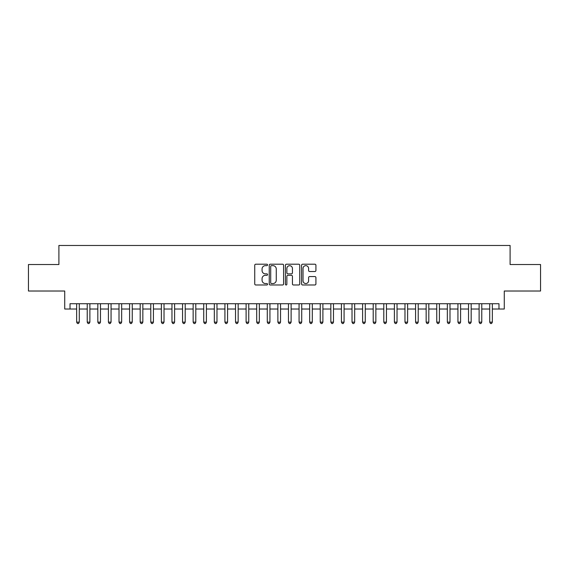 <?xml version="1.0" encoding="UTF-8"?>
<svg xmlns="http://www.w3.org/2000/svg" width="569" height="569" viewBox="0 0 569 569"><rect width="100%" height="100%" fill="white"/><g stroke="black" fill="none" stroke-linecap="round" stroke-linejoin="round"><path stroke-width="0.85" d="M267.551 264.926A0.725 0.725 0 0 0 266.825 264.201L255.78 264.201A1.038 1.038 0 0 0 254.741 265.239L254.741 283.952A1.038 1.038 0 0 0 255.78 284.991L266.825 284.991A0.725 0.725 0 0 0 267.551 284.265A0.725 0.725 0 0 0 266.825 283.54L265.396 283.54A3.329 3.329 0 0 1 262.067 280.211L262.067 278.654A3.329 3.329 0 0 1 265.396 275.325L266.825 275.325A0.725 0.725 0 0 0 267.551 274.599A0.725 0.725 0 0 0 266.825 273.867L265.396 273.867A3.329 3.329 0 0 1 262.067 270.545L262.067 268.981A3.329 3.329 0 0 1 265.396 265.659L266.825 265.659A0.725 0.725 0 0 0 267.551 264.926M314.885 271.527A1.038 1.038 0 0 0 315.923 270.488L315.923 265.239A1.038 1.038 0 0 0 314.885 264.201L302.616 264.201A1.038 1.038 0 0 0 301.577 265.239L301.577 283.952A1.038 1.038 0 0 0 302.616 284.991L314.885 284.991A1.038 1.038 0 0 0 315.923 283.952L315.923 277.615A1.038 1.038 0 0 0 314.885 276.57L309.636 276.57A1.038 1.038 0 0 0 308.59 277.615L308.59 280.759A2.781 2.781 0 0 1 305.809 283.54A2.781 2.781 0 0 1 303.028 280.759L303.028 268.44A2.781 2.781 0 0 1 305.809 265.659A2.781 2.781 0 0 1 308.59 268.44L308.59 270.488A1.038 1.038 0 0 0 309.636 271.527L314.885 271.527M70.023 309.017L70.023 303.725L498.977 303.725L498.977 309.017L504.276 309.017L504.276 291.015L540.55 291.015L540.55 264.535L510.101 264.535L510.101 245.474L58.899 245.474L58.899 264.535L28.45 264.535L28.45 291.015L64.724 291.015L64.724 309.017L76.644 309.017M283.59 265.239A1.038 1.038 0 0 0 282.551 264.201L270.282 264.201A1.038 1.038 0 0 0 269.244 265.239L269.244 283.952A1.038 1.038 0 0 0 270.282 284.991L282.551 284.991A1.038 1.038 0 0 0 283.59 283.952L283.59 265.239M286.449 264.201L298.718 264.201A1.038 1.038 0 0 1 299.756 265.239L299.756 283.952A1.038 1.038 0 0 1 298.718 284.991L293.469 284.991A1.038 1.038 0 0 1 292.43 283.952L292.43 276.363A1.038 1.038 0 0 0 291.385 275.325L287.907 275.325A1.038 1.038 0 0 0 286.868 276.363L286.868 284.265A0.725 0.725 0 0 1 286.136 284.991A0.725 0.725 0 0 1 285.41 284.265L285.41 265.239A1.038 1.038 0 0 1 286.449 264.201M79.29 309.017L87.235 309.017M89.881 309.017L97.825 309.017M100.471 309.017L108.416 309.017M111.062 309.017L119.006 309.017M121.652 309.017L129.597 309.017M132.25 309.017L140.187 309.017M142.84 309.017L150.785 309.017M153.431 309.017L161.376 309.017M164.021 309.017L171.966 309.017M174.612 309.017L182.557 309.017M185.202 309.017L193.147 309.017M195.793 309.017L203.738 309.017M206.391 309.017L214.328 309.017M216.981 309.017L224.926 309.017M227.572 309.017L235.516 309.017M238.162 309.017L246.107 309.017M248.753 309.017L256.697 309.017M259.343 309.017L267.288 309.017M269.934 309.017L277.878 309.017M280.531 309.017L288.469 309.017M291.122 309.017L299.066 309.017M301.712 309.017L309.657 309.017M312.303 309.017L320.247 309.017M322.893 309.017L330.838 309.017M333.484 309.017L341.428 309.017M344.074 309.017L352.019 309.017M354.672 309.017L362.609 309.017M365.262 309.017L373.207 309.017M375.853 309.017L383.798 309.017M386.443 309.017L394.388 309.017M397.034 309.017L404.979 309.017M407.624 309.017L415.569 309.017M418.215 309.017L426.16 309.017M428.813 309.017L436.75 309.017M439.403 309.017L447.348 309.017M449.994 309.017L457.938 309.017M460.584 309.017L468.529 309.017M471.175 309.017L479.119 309.017M481.765 309.017L489.71 309.017M492.356 309.017L498.977 309.017M271.427 265.659A0.725 0.725 0 0 0 270.702 266.384L270.702 282.807A0.725 0.725 0 0 0 271.427 283.54L272.935 283.54A3.329 3.329 0 0 0 276.264 280.211L276.264 268.981A3.329 3.329 0 0 0 272.935 265.659L271.427 265.659M292.43 268.49A2.781 2.781 0 0 0 289.649 265.709A2.781 2.781 0 0 0 286.868 268.49L286.868 272.828A1.038 1.038 0 0 0 287.907 273.867L291.385 273.867A1.038 1.038 0 0 0 292.43 272.828L292.43 268.49M79.29 303.725L79.29 322.154L76.644 322.154L76.644 303.725M79.29 322.154L78.494 323.526L77.434 323.526L76.644 322.154M89.881 303.725L89.881 322.154L87.235 322.154L87.235 303.725M89.881 322.154L89.084 323.526L88.024 323.526L87.235 322.154M100.471 303.725L100.471 322.154L97.825 322.154L97.825 303.725M100.471 322.154L99.675 323.526L98.622 323.526L97.825 322.154M111.062 303.725L111.062 322.154L108.416 322.154L108.416 303.725M111.062 322.154L110.272 323.526L109.212 323.526L108.416 322.154M121.652 303.725L121.652 322.154L119.006 322.154L119.006 303.725M121.652 322.154L120.863 323.526L119.803 323.526L119.006 322.154M132.25 303.725L132.25 322.154L129.597 322.154L129.597 303.725M132.25 322.154L131.453 323.526L130.393 323.526L129.597 322.154M142.84 303.725L142.84 322.154L140.187 322.154L140.187 303.725M142.84 322.154L142.044 323.526L140.984 323.526L140.187 322.154M153.431 303.725L153.431 322.154L150.785 322.154L150.785 303.725M153.431 322.154L152.634 323.526L151.574 323.526L150.785 322.154M164.021 303.725L164.021 322.154L161.376 322.154L161.376 303.725M164.021 322.154L163.225 323.526L162.165 323.526L161.376 322.154M174.612 303.725L174.612 322.154L171.966 322.154L171.966 303.725M174.612 322.154L173.815 323.526L172.763 323.526L171.966 322.154M185.202 303.725L185.202 322.154L182.557 322.154L182.557 303.725M185.202 322.154L184.413 323.526L183.353 323.526L182.557 322.154M195.793 303.725L195.793 322.154L193.147 322.154L193.147 303.725M195.793 322.154L195.003 323.526L193.944 323.526L193.147 322.154M206.391 303.725L206.391 322.154L203.738 322.154L203.738 303.725M206.391 322.154L205.594 323.526L204.534 323.526L203.738 322.154M216.981 303.725L216.981 322.154L214.328 322.154L214.328 303.725M216.981 322.154L216.184 323.526L215.125 323.526L214.328 322.154M227.572 303.725L227.572 322.154L224.926 322.154L224.926 303.725M227.572 322.154L226.775 323.526L225.715 323.526L224.926 322.154M238.162 303.725L238.162 322.154L235.516 322.154L235.516 303.725M238.162 322.154L237.365 323.526L236.306 323.526L235.516 322.154M248.753 303.725L248.753 322.154L246.107 322.154L246.107 303.725M248.753 322.154L247.956 323.526L246.903 323.526L246.107 322.154M259.343 303.725L259.343 322.154L256.697 322.154L256.697 303.725M259.343 322.154L258.554 323.526L257.494 323.526L256.697 322.154M269.934 303.725L269.934 322.154L267.288 322.154L267.288 303.725M269.934 322.154L269.144 323.526L268.084 323.526L267.288 322.154M280.531 303.725L280.531 322.154L277.878 322.154L277.878 303.725M280.531 322.154L279.735 323.526L278.675 323.526L277.878 322.154M291.122 303.725L291.122 322.154L288.469 322.154L288.469 303.725M291.122 322.154L290.325 323.526L289.265 323.526L288.469 322.154M301.712 303.725L301.712 322.154L299.066 322.154L299.066 303.725M301.712 322.154L300.916 323.526L299.856 323.526L299.066 322.154M312.303 303.725L312.303 322.154L309.657 322.154L309.657 303.725M312.303 322.154L311.506 323.526L310.446 323.526L309.657 322.154M322.893 303.725L322.893 322.154L320.247 322.154L320.247 303.725M322.893 322.154L322.097 323.526L321.044 323.526L320.247 322.154M333.484 303.725L333.484 322.154L330.838 322.154L330.838 303.725M333.484 322.154L332.694 323.526L331.635 323.526L330.838 322.154M344.074 303.725L344.074 322.154L341.428 322.154L341.428 303.725M344.074 322.154L343.285 323.526L342.225 323.526L341.428 322.154M354.672 303.725L354.672 322.154L352.019 322.154L352.019 303.725M354.672 322.154L353.875 323.526L352.816 323.526L352.019 322.154M365.262 303.725L365.262 322.154L362.609 322.154L362.609 303.725M365.262 322.154L364.466 323.526L363.406 323.526L362.609 322.154M375.853 303.725L375.853 322.154L373.207 322.154L373.207 303.725M375.853 322.154L375.056 323.526L373.997 323.526L373.207 322.154M386.443 303.725L386.443 322.154L383.798 322.154L383.798 303.725M386.443 322.154L385.647 323.526L384.587 323.526L383.798 322.154M397.034 303.725L397.034 322.154L394.388 322.154L394.388 303.725M397.034 322.154L396.237 323.526L395.185 323.526L394.388 322.154M407.624 303.725L407.624 322.154L404.979 322.154L404.979 303.725M407.624 322.154L406.835 323.526L405.775 323.526L404.979 322.154M418.215 303.725L418.215 322.154L415.569 322.154L415.569 303.725M418.215 322.154L417.426 323.526L416.366 323.526L415.569 322.154M428.813 303.725L428.813 322.154L426.16 322.154L426.16 303.725M428.813 322.154L428.016 323.526L426.956 323.526L426.16 322.154M439.403 303.725L439.403 322.154L436.75 322.154L436.75 303.725M439.403 322.154L438.607 323.526L437.547 323.526L436.75 322.154M449.994 303.725L449.994 322.154L447.348 322.154L447.348 303.725M449.994 322.154L449.197 323.526L448.137 323.526L447.348 322.154M460.584 303.725L460.584 322.154L457.938 322.154L457.938 303.725M460.584 322.154L459.788 323.526L458.728 323.526L457.938 322.154M471.175 303.725L471.175 322.154L468.529 322.154L468.529 303.725M471.175 322.154L470.378 323.526L469.325 323.526L468.529 322.154M481.765 303.725L481.765 322.154L479.119 322.154L479.119 303.725M481.765 322.154L480.976 323.526L479.916 323.526L479.119 322.154M492.356 303.725L492.356 322.154L489.71 322.154L489.71 303.725M492.356 322.154L491.566 323.526L490.506 323.526L489.71 322.154"/></g></svg>
